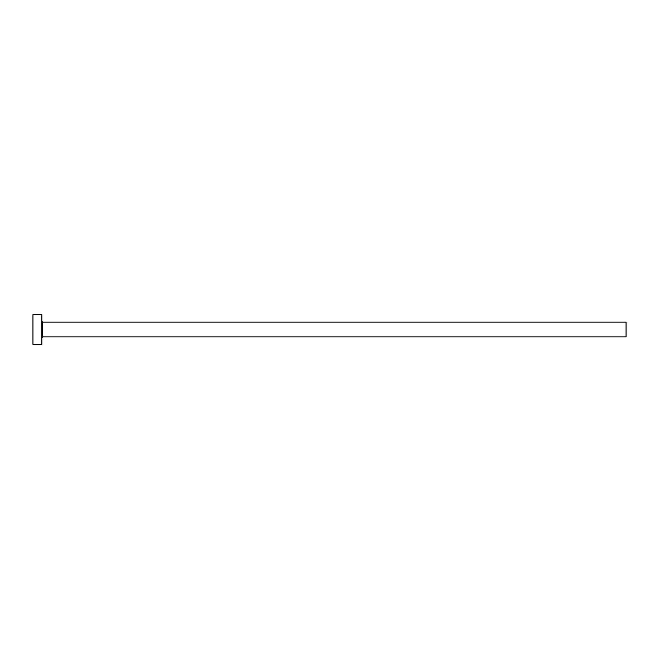 <?xml version="1.0" encoding="UTF-8"?>
<svg xmlns="http://www.w3.org/2000/svg" width="659" height="659" viewBox="0 0 659 659"><rect width="100%" height="100%" fill="white"/><g stroke="black" fill="none" stroke-linecap="round" stroke-linejoin="round"><path stroke-width="0.99" d="M42.736 336.914L42.736 322.086L626.05 322.086L626.05 336.914L42.736 336.914L41.846 337.803M41.846 329.5L41.846 344.327L32.95 344.327L32.95 314.673L41.846 314.673L41.846 329.5M42.736 322.086L41.846 321.197"/></g></svg>
